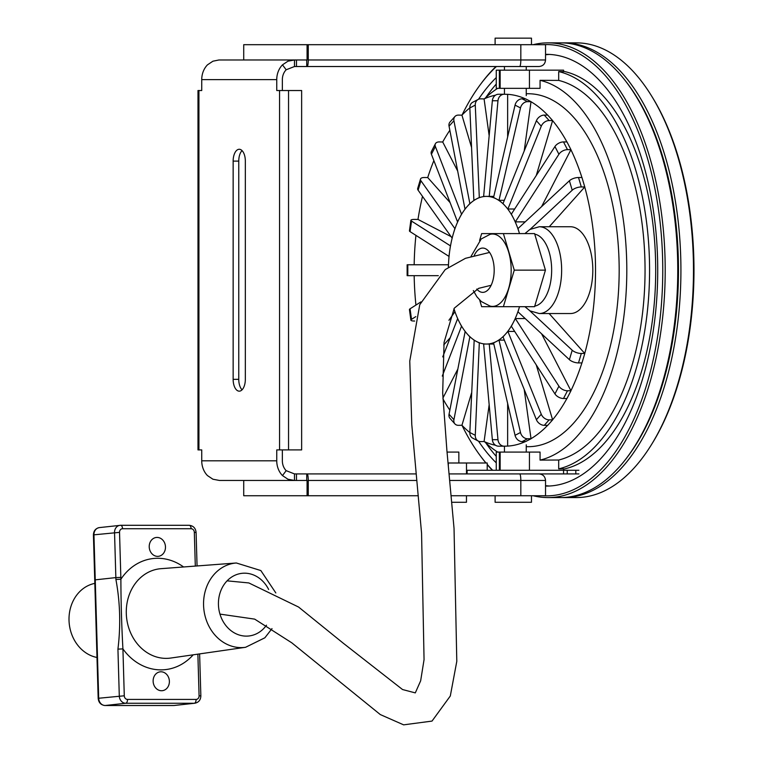 <?xml version="1.0" encoding="UTF-8"?>
<svg xmlns="http://www.w3.org/2000/svg" width="763" height="763" viewBox="0 0 763 763"><rect width="100%" height="100%" fill="white"/><g stroke="black" fill="none" stroke-linecap="round" stroke-linejoin="round"><path stroke-width="1.14" d="M558.688 468.854L558.688 460.022L540.061 460.108L540.061 452.087L496.255 452.087L496.255 470.275L563.58 470.275L563.58 468.825L558.688 468.854A200.049 103.11 -90 0 0 649.571 270.216A200.049 103.11 -90 0 0 558.688 71.579L558.688 80.411L540.061 80.325L540.061 88.346L496.255 88.346L496.255 70.158L563.58 70.158L563.58 71.608L558.688 71.579M558.688 460.022A191.284 98.589 -90 0 0 645.05 270.216A191.284 98.589 -90 0 0 558.688 80.411M540.061 460.108A191.284 98.589 -90 0 0 626.805 270.216A191.284 98.589 -90 0 0 540.061 80.325M497.667 88.346A191.284 98.589 -90 0 0 484.581 98.694M484.581 441.739A191.284 98.589 -90 0 0 497.667 452.087M526.26 446.66L527.195 446.679A176.472 90.959 -90 0 0 528.215 446.689A176.472 90.959 -90 0 0 619.175 270.216A176.472 90.959 -90 0 0 528.215 93.744A176.472 90.959 -90 0 0 527.195 93.754L526.26 93.773M471.038 256.397L481.234 238.953L490.142 234.317A36.195 18.655 90 0 1 511.134 267.908A36.195 18.655 90 0 1 492.516 306.411A36.195 18.655 90 0 1 490.142 306.116L481.319 301.557L476.846 296.721L473.327 290.55M503.389 233.592L534.567 233.592L545.44 270.14L534.567 306.688L503.389 306.688L514.272 270.14L503.389 233.592L481.644 233.592L479.593 240.469M479.66 300.031L481.644 306.688L503.389 306.688M545.44 270.14L514.272 270.14M534.729 234.165A36.128 18.617 90 0 1 551.659 270.14A36.128 18.617 90 0 1 534.729 306.116M524.915 306.688L529.999 310.875L539.269 313.536L570.438 313.536A43.396 22.365 90 0 0 592.813 270.14A43.396 22.365 90 0 0 570.438 226.745L539.269 226.745L529.884 229.472L524.915 233.592M562.159 497.552A227.355 117.187 -90 0 0 563.733 497.571L576.294 497.571A227.355 117.187 -90 0 0 651.011 445.373L651.831 444.056A225.648 116.3 -90 0 0 651.831 96.376L651.011 95.06A227.355 117.187 -90 0 0 576.294 42.862L563.733 42.862A227.355 117.187 -90 0 0 562.159 42.881M569.398 359.669A7.277 3.119 16.6 0 0 578.507 362.921L581.311 353.479A7.277 3.119 -163.4 0 1 572.212 350.227L569.398 359.669L517.991 311.857L519.527 306.688A73.83 38.055 -90 0 1 519.393 307.136A73.83 38.055 -90 0 1 513.346 322.425L515.33 318.562L558.917 386.183L554.939 393.899A7.277 4.406 27.3 0 0 563.504 398.505L567.481 390.79A7.277 4.406 -152.7 0 1 558.917 386.183M581.311 353.479L584.744 353.431A175.967 90.702 -90 0 0 584.744 187.002L549.265 226.745M584.782 353.479L581.969 362.921L578.507 362.921M529.713 310.694L572.212 350.227M549.131 313.536L584.744 353.431M554.939 393.899L511.353 326.278L513.346 322.425A73.83 38.055 -90 0 1 505.468 334.156L507.9 331.428L541.272 414.252L536.399 419.707A7.277 5.398 41.8 0 0 544.277 425.334L549.15 419.879A7.277 5.398 -138.2 0 1 541.272 414.252M567.481 390.79L570.915 390.723A175.967 90.702 -90 0 0 581.921 362.921M570.953 390.79L566.976 398.505L563.504 398.505M525.202 318.562L515.33 318.562M541.577 333.793L570.915 390.723M536.399 419.707L503.027 336.884L505.468 334.156A73.83 38.055 -90 0 1 496.284 341.538L499.002 340.126L520.49 432.497L515.054 435.32A7.277 6.018 62.5 0 0 522.121 441.596L527.557 438.773A7.277 6.018 -117.5 0 1 520.49 432.497M549.15 419.879L552.593 419.803A175.967 90.702 -90 0 0 566.909 398.505M552.612 419.879L547.739 425.334L544.277 425.334M514.672 331.428L507.9 331.428M536.255 364.914L552.593 419.803M515.054 435.32L493.566 342.949L496.284 341.538A73.83 38.055 -90 0 1 486.441 344.046L489.245 344.046L497.972 439.679L492.354 439.679A7.277 6.238 90 0 0 498.554 446.183L504.171 446.183A7.277 6.238 -90 0 1 497.972 439.679M527.557 438.773L531.01 438.696A175.967 90.702 -90 0 0 547.653 425.334M531.019 438.773L525.583 441.596L522.121 441.596M504.333 340.126L499.002 340.126M524.2 389.435L531.01 438.696M558.917 154.25A7.277 4.406 -27.3 0 1 567.481 149.643L563.504 141.928A7.277 4.406 152.7 0 0 554.939 146.534L558.917 154.25L515.33 221.871L513.346 218.008A73.83 38.055 -90 0 1 519.393 233.297L519.479 233.592A73.83 38.055 -90 0 0 519.393 233.297L517.991 228.576L569.398 180.764L572.212 190.206A7.277 3.119 -16.6 0 1 581.311 186.954L578.507 177.512A7.277 3.119 163.4 0 0 569.398 180.764M507.643 403.436L507.643 446.097A175.967 90.702 -90 0 0 525.392 441.596M578.507 177.512L581.969 177.512L584.782 186.954L581.311 186.954M572.212 190.206L530.18 229.301M515.33 221.871L525.202 221.871M563.504 141.928L566.976 141.928L570.953 149.643L567.481 149.643M581.921 177.512A175.967 90.702 -90 0 0 570.915 149.71L570.953 149.643M570.915 149.71L541.577 206.639M541.272 126.191A7.277 5.398 -41.8 0 1 549.15 120.554L544.277 115.099A7.277 5.398 138.2 0 0 536.399 120.726L541.272 126.191L507.9 209.005L505.468 206.277A73.83 38.055 -90 0 1 513.346 218.008L511.353 214.155L554.939 146.534M507.9 209.005L514.672 209.005M544.277 115.099L547.739 115.099L550.18 117.826L552.612 120.554L549.15 120.554M566.909 141.928A175.967 90.702 -90 0 0 552.593 120.63L552.612 120.554M552.593 120.63L536.255 175.519M520.49 107.936A7.277 6.018 -62.5 0 1 527.557 101.66L522.121 98.837A7.277 6.018 117.5 0 0 515.054 105.113L520.49 107.936L499.002 200.316L496.284 198.895A73.83 38.055 -90 0 1 505.468 206.277L503.027 203.549L536.399 120.726M499.002 200.316L504.333 200.316M522.121 98.837L525.583 98.837L531.019 101.66L527.557 101.66M547.653 115.099A175.967 90.702 -90 0 0 531.01 101.737L531.019 101.66M531.01 101.737L524.2 150.998M497.972 100.754A7.277 6.238 -90 0 1 504.171 94.25L498.554 94.25A7.277 6.238 90 0 0 492.354 100.754L497.972 100.754L489.245 196.387L486.441 196.387A73.83 38.055 -90 0 1 496.284 198.895L493.566 197.483L515.054 105.113M489.245 196.387L493.823 196.387M525.392 98.837A175.967 90.702 -90 0 0 507.643 94.335L504.171 94.25M507.643 94.335L507.643 136.997M475.273 105.113A7.277 6.018 -117.5 0 1 478.22 99.409L472.783 102.232A7.277 6.018 62.5 0 0 469.836 107.936L475.273 105.113L479.307 197.483L476.589 198.895A73.83 38.055 -90 0 1 486.441 196.387L483.628 196.387L492.354 100.754M479.307 197.483L479.879 197.483M495.492 95.184A175.967 90.702 -90 0 0 484.085 98.913L480.604 98.837A7.277 6.018 -117.5 0 0 478.22 99.409M484.085 98.913L489.159 135.709M453.928 120.726A7.277 5.398 -138.2 0 1 454.901 116.548L450.027 122.004A7.277 5.398 41.8 0 0 449.054 126.191L453.928 120.726L469.846 203.549L467.414 206.277A73.83 38.055 -90 0 1 476.589 198.895L473.871 200.316L469.836 107.936M469.836 107.869A175.967 90.702 -90 0 0 461.939 115.165L458.449 115.099A7.277 5.398 -138.2 0 0 454.901 116.548M461.939 115.165L471.572 147.536M435.387 146.534A7.277 4.406 -152.7 0 1 435.406 143.74L431.429 151.456A7.277 4.406 27.3 0 0 431.41 154.25L435.387 146.534L461.52 214.155L459.526 218.008A73.83 38.055 -90 0 1 467.414 206.277L464.972 209.005L449.054 126.191M449.846 130.273A175.967 90.702 -90 0 0 442.712 141.994L439.221 141.928A7.277 4.406 -152.7 0 0 435.406 143.74M442.712 141.994L457.666 171.007M420.928 180.764A7.277 3.119 -163.4 0 1 420.499 179.067L417.685 188.518A7.277 3.119 16.6 0 0 418.114 190.206L420.928 180.764L454.882 228.576L453.48 233.297A73.83 38.055 -90 0 1 459.526 218.008L457.542 221.871L431.41 154.25M433.87 160.612A175.967 90.702 -90 0 0 427.728 177.55L424.218 177.512A7.277 3.119 -163.4 0 0 420.499 179.067M427.728 177.55L450.103 202.615M411.524 221.089A7.277 1.612 -172.1 0 1 410.895 220.288L409.445 230.827A7.277 1.612 7.9 0 0 410.065 231.628L411.524 221.089L450.408 245.839L449.674 251.103A73.83 38.055 -90 0 1 453.48 233.297L452.077 238.027L418.114 190.206M422.502 196.387A175.967 90.702 -90 0 0 417.99 219.429L414.481 219.401A7.277 1.612 -172.1 0 0 410.895 220.288M417.99 219.429L451.086 236.625M448.415 267.25A73.83 38.055 -90 0 1 449.674 251.103L448.949 256.378L410.065 231.628M407.814 264.761L407.137 264.761L407.137 275.672L407.814 275.672L407.814 264.761L448.482 264.761M448.377 264.761L448.377 267.269M438.315 275.672L407.814 275.672M414.681 321.032L414.481 321.032A7.277 1.612 -7.9 0 1 410.895 320.145A7.277 1.612 -7.9 0 1 411.524 319.344L410.065 308.805A7.277 1.612 172.1 0 0 409.445 309.606L410.895 320.145M410.065 308.805L420.909 301.9M415.816 316.616L411.524 319.344M453.956 308.738L454.882 311.857L448.921 320.26M450.103 337.818L443.751 344.933M442.731 356.903L457.676 318.562M457.542 318.562L461.52 326.278L442.273 376.092M457.666 369.426L442.912 398.057M471.572 392.897L461.939 425.268L458.449 425.334A7.277 5.398 -41.8 0 1 454.901 423.885A7.277 5.398 -41.8 0 1 453.928 419.707L449.054 414.252L465.163 331.428M464.972 331.428L469.846 336.884L453.928 419.707M449.054 414.252A7.277 5.398 138.2 0 0 450.027 418.429L454.901 423.885M489.159 404.724L484.085 441.519L480.604 441.596A7.277 6.018 -62.5 0 1 478.22 441.024A7.277 6.018 -62.5 0 1 475.273 435.32L469.836 432.497L474.185 340.126M473.871 340.126L479.307 342.949L475.273 435.32M469.836 432.497A7.277 6.018 117.5 0 0 472.783 438.2L478.22 441.024M479.879 342.949L479.307 342.949M453.966 308.719A73.83 38.055 -90 0 0 459.526 322.425A73.83 38.055 -90 0 0 467.414 334.156A73.83 38.055 -90 0 0 476.589 341.538A73.83 38.055 -90 0 0 486.441 344.046L483.628 344.046L492.354 439.679M484.085 441.519A175.967 90.702 -90 0 0 495.492 445.249M461.939 425.268A175.967 90.702 -90 0 0 469.836 432.564M442.95 398.877A175.967 90.702 -90 0 0 449.846 410.16M414.175 275.672A175.967 90.702 -90 0 0 415.93 305.076M415.93 235.357A175.967 90.702 -90 0 0 414.175 264.761M504.171 446.183L507.643 446.097M493.823 344.046L489.245 344.046M651.011 445.373A227.355 117.187 -90 0 0 651.011 95.06M563.733 497.571A227.355 117.187 -90 0 0 680.92 270.216A227.355 117.187 -90 0 0 563.733 42.862M533.156 495.74A227.355 117.187 -90 0 0 548.015 497.571L560.576 497.571A227.355 117.187 -90 0 0 625.183 459.898L626.299 458.468A225.648 116.3 -90 0 0 626.299 81.965L625.183 80.535A227.355 117.187 -90 0 0 560.576 42.862L548.015 42.862A227.355 117.187 -90 0 0 533.156 44.693M625.183 459.898A227.355 117.187 -90 0 0 625.183 80.535M548.015 497.571A227.355 117.187 -90 0 0 665.202 270.216A227.355 117.187 -90 0 0 548.015 42.862M495.96 66.524A227.355 117.187 -90 0 0 481.52 83.005L480.471 84.416A225.648 116.3 -90 0 0 461.996 115.108M461.996 425.325A225.648 116.3 -90 0 0 480.471 456.016L481.52 457.428A227.355 117.187 -90 0 0 485.897 462.998M487.214 464.572A227.355 117.187 -90 0 0 492.345 470.275M542.588 495.74A225.648 116.3 -90 0 0 546.461 495.864A225.648 116.3 -90 0 0 662.761 270.216A225.648 116.3 -90 0 0 546.461 44.569A225.648 116.3 -90 0 0 542.588 44.693M496.427 66.524A225.648 116.3 -90 0 0 480.471 84.416M480.471 456.016A225.648 116.3 -90 0 0 486.021 462.998M487.214 464.381A225.648 116.3 -90 0 0 492.669 470.275M545.535 486.079A215.872 111.264 -90 0 0 546.461 486.088A215.872 111.264 -90 0 0 657.725 270.216A215.872 111.264 -90 0 0 546.461 54.345A215.872 111.264 -90 0 0 545.535 54.354M496.255 77.578A215.872 111.264 -90 0 0 478.525 99.257M478.525 441.176A215.872 111.264 -90 0 0 496.255 462.855M549.532 54.431A215.872 111.264 -90 0 0 545.535 54.783M496.255 84.073A215.872 111.264 -90 0 0 485.859 97.483M485.859 442.95A215.872 111.264 -90 0 0 496.255 456.36M545.535 485.649A215.872 111.264 -90 0 0 549.532 486.002M563.58 469.121A200.049 103.11 -90 0 0 655.703 270.216A200.049 103.11 -90 0 0 563.58 71.312M467.118 473.909L467.118 470.275L578.926 470.275M578.926 473.909L449.111 473.909M495.111 495.74L495.111 502.283L531.477 502.283L531.477 495.74M243.721 480.461L307.079 480.461L307.079 495.74L243.721 495.74L243.721 480.461M198.924 449.903L198.924 90.53L197.989 90.53L197.989 449.903L201.737 449.903L201.737 460.814A19.638 16.834 -90 0 0 207.469 475.587L212.934 479.231L219.458 480.461L294.47 480.461L287.947 479.231L282.482 475.587A19.638 16.834 90 0 1 276.75 460.814L276.75 449.903L301.643 449.903L301.643 90.53L288.548 90.53L288.548 449.903M466.47 495.74L466.47 502.283L451.782 502.283M282.358 449.903L282.358 460.814A13.095 11.216 90 0 0 286.182 470.666L294.47 473.909L307.079 473.909A6.543 1.183 90 0 1 308.271 480.461L308.271 495.74L307.079 495.74M416.207 473.909L307.079 473.909M448.072 462.998L487.214 462.998L487.214 470.275M495.111 44.693L495.111 38.15L531.477 38.15L531.477 44.693M282.358 90.53L282.358 79.619A13.095 11.216 90 0 1 286.182 69.767L294.47 66.524L538.993 66.524C542.97 66.133 545.154 63.949 545.535 59.972L545.535 44.693L243.721 44.693L243.721 59.972L294.47 59.972L287.947 61.202L282.482 64.845A19.638 16.834 90 0 0 276.75 79.619L276.75 90.53L288.548 90.53M505.22 66.524L527.166 66.524M433.155 66.524L444.638 66.524M198.924 90.53L201.737 90.53L201.737 79.619A19.638 16.834 -90 0 1 207.469 64.845L212.934 61.202L218.933 59.981L294.47 59.972L294.47 66.524M307.079 66.524A6.543 1.183 -90 0 0 308.271 59.972L308.271 44.693M307.079 44.693L307.079 59.972L294.47 59.972M306.745 66.524L306.745 59.972M242.052 150.597A11.817 6.094 -90 0 0 238.762 161.098L238.762 379.335A11.817 6.094 -90 0 0 242.052 389.836M245.333 379.335L245.333 161.098A11.817 6.094 -90 0 0 239.239 149.271A11.817 6.094 -90 0 0 233.144 161.098L233.144 379.335A11.817 6.094 -90 0 0 239.239 391.161A11.817 6.094 -90 0 0 245.333 379.335M294.47 473.909L294.47 480.461M306.745 473.909L306.745 480.461M519.632 473.909A6.543 1.183 90 0 1 520.824 480.461L545.535 480.461L545.535 495.74L451.181 495.74M418.296 495.74L308.271 495.74M447.042 452.087L458.849 452.087L458.849 462.998M169.386 681.264A9.49 8.116 -96.2 0 1 162.29 690.696A9.49 8.116 -96.2 0 1 153.191 682.141A9.49 8.116 -96.2 0 1 160.23 671.831A9.49 8.116 -96.2 0 1 169.386 681.264M165.476 546.89A9.49 8.116 -96.2 0 1 158.38 556.322A9.49 8.116 -96.2 0 1 149.281 547.777A9.49 8.116 -96.2 0 1 156.32 537.467A9.49 8.116 -96.2 0 1 165.476 546.89M94.831 583.38A37.625 32.189 83.8 0 0 69.023 620.433A37.625 32.189 83.8 0 0 96.987 657.477M115.9 579.451L120.888 579.241L120.84 577.4L115.852 577.601L115.9 579.451C120.153 602.284 120.831 625.507 117.931 649.113L122.919 648.912C121.622 625.393 120.945 602.169 120.888 579.241A55.88 47.802 83.8 0 1 183.587 566.966M529.436 470.275L529.436 452.087M499.374 470.275L499.374 452.087M500.146 470.275L500.146 452.087M529.436 70.158L529.436 88.346M499.374 70.158L499.374 88.346M500.146 70.158L500.146 88.346M474.243 255.471A22.146 11.416 90 0 1 486.832 249.52A22.146 11.416 90 0 1 494.186 270.216A22.146 11.416 90 0 1 482.769 292.363A22.146 11.416 90 0 1 476.761 289.063M539.269 313.536A43.396 22.365 -90 0 0 561.644 270.14A43.396 22.365 -90 0 0 539.269 226.745M575.807 473.909L575.807 470.275M567.224 473.909L567.224 470.275M563.561 473.909L563.561 470.275M466.498 473.909L466.498 462.998M448.31 465.535L448.31 462.998M519.632 66.524A6.543 1.183 -90 0 0 520.824 59.972L545.535 59.972M308.271 59.972L520.824 59.972L520.824 44.693M296.473 66.524L296.473 59.972M286.182 69.767L282.482 64.845M238.762 161.098L233.144 161.098M238.762 379.335L233.144 379.335M201.737 79.619L276.75 79.619M201.737 460.814L276.75 460.814M279.563 90.53L279.563 449.903M286.182 470.666L282.482 475.587M296.473 473.909L296.473 480.461M520.824 495.74L520.824 480.461L449.731 480.461M416.836 480.461L308.271 480.461M117.931 649.113L119.295 695.99A7.277 6.228 83.8 0 0 125.742 703.257L194.307 703.257A7.277 6.228 83.8 0 0 194.889 703.228L174.288 705.479A7.277 6.228 -96.2 0 1 173.706 705.508A3.634 1.879 90 0 1 173.602 705.517A3.634 1.879 90 0 1 173.497 705.508M194.889 703.228C198.695 702.408 200.688 699.957 200.85 695.885L199.086 695.789A3.634 3.109 -96.2 0 1 196.072 699.423A3.634 1.879 -90 0 1 194.307 703.257L173.706 705.508L105.141 705.508A3.634 1.879 90 0 1 105.036 705.517A3.634 1.879 90 0 1 104.884 705.508M196.072 699.423L127.507 699.423A3.634 1.879 -90 0 1 125.742 703.257L105.141 705.508A7.277 6.228 -96.2 0 1 98.694 698.25L98.179 698.355L93.42 534.93L93.944 534.825A7.277 6.228 -96.2 0 1 99.381 527.595C95.575 528.416 93.582 530.857 93.42 534.93M127.507 699.423A3.634 3.109 -96.2 0 1 124.283 695.789L98.694 698.25L95.251 579.851L94.736 579.966M120.773 525.306L189.129 525.306A3.634 1.879 90 0 1 189.234 525.297L120.668 525.297A3.634 1.879 90 0 0 120.564 525.306A7.277 6.228 83.8 0 0 119.982 525.335A7.277 6.228 83.8 0 0 114.536 532.574L115.852 577.601L95.251 579.851L93.944 534.825L119.533 532.364A3.634 3.109 -96.2 0 1 122.538 528.73L191.103 528.73A3.634 3.109 -96.2 0 1 194.327 532.364L195.309 566.089M124.283 695.789L122.919 648.912A55.88 47.802 83.8 0 0 193.201 654.816M197.875 654.149L199.086 695.789M197.064 565.955L196.091 532.469L194.327 532.364M196.091 532.469C195.624 528.158 193.335 525.764 189.234 525.297A3.634 1.879 90 0 1 191.103 528.73M99.381 527.595L120.668 525.297A3.634 1.879 90 0 1 122.538 528.73M120.84 577.4L119.533 532.364M126.296 613.471A44.969 38.465 -96.2 0 1 161.041 568.673L236.349 562.989A42.423 36.29 83.8 0 0 203.568 605.259A42.423 36.29 83.8 0 0 245.572 647.291L170.817 658.04A44.969 38.465 -96.2 0 1 126.296 613.471M266.487 625.193A31.512 26.953 -96.2 0 1 226.125 625.879A31.512 26.953 -96.2 0 1 228.967 579.079A31.512 26.953 -96.2 0 1 268.652 589.484M504.438 66.524L504.438 70.158M504.438 88.346L504.438 94.25M526.26 66.524L526.26 70.158M526.26 88.346L526.26 95.623M504.438 446.183L504.438 452.087M526.26 444.81L526.26 452.087M545.535 480.461C545.154 476.484 542.97 474.3 538.993 473.909M174.288 705.479L105.036 705.517C100.935 705.05 98.646 702.666 98.179 698.355M200.85 695.885L199.62 653.901M236.349 562.989L260.832 570.552L275.825 592.946M245.572 647.291L264.856 637.801L272.01 628.607M227.088 580.843L248.833 582.942L298.562 607.033L343.36 643.276L402.54 689.533L415.301 692.89L420.651 680.815L424.056 659.642L421.567 533.194L411.782 424.571L409.76 361.099L419.764 304.675L445.23 269.587L465.478 258.314L489.579 252.439M219.954 614.101L254.68 619.127L291.79 642.818L380.279 714.559L403.627 724.85L432.02 721.083L450.304 695.999L456.799 661.34L454.033 528.32L446.918 450.742L442.683 393.059L444.066 342.387L454.262 308.204L478.62 288.357L491.134 285.286"/></g></svg>
